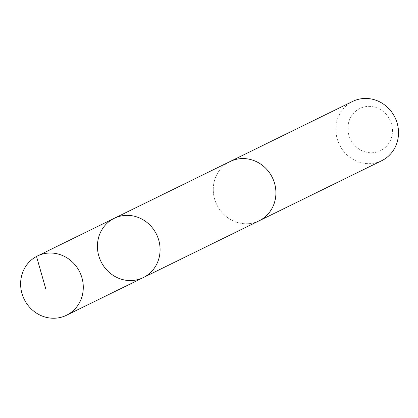 <?xml version="1.0" encoding="UTF-8"?>
<svg xmlns="http://www.w3.org/2000/svg" width="418" height="418" viewBox="0 0 418 418"><rect width="100%" height="100%" fill="white"/><g stroke="black" fill="none" stroke-linecap="round" stroke-linejoin="round"><path stroke-width="0.31" stroke-dasharray="2.09 1.57" d="M114.224 218.332A33.006 30.916 -116.1 0 0 100.999 261.579A33.006 30.916 -116.1 0 0 143.285 277.599M259.118 220.798A33.001 30.911 63.9 0 1 222.177 212.715A33.001 30.911 63.9 0 1 217.188 173.914A33.001 30.911 63.9 0 1 230.062 161.541M258.397 221.153A33.012 30.922 63.9 0 1 221.885 212.401A33.012 30.922 63.9 0 1 217.182 173.909A33.012 30.922 63.9 0 1 229.341 161.897M381.728 160.69A33.012 30.922 63.9 0 1 344.772 152.601A33.012 30.922 63.9 0 1 339.787 113.79A33.012 30.922 63.9 0 1 352.661 101.417M350.692 117.306A23.481 21.992 63.9 0 1 389.294 118.675A23.481 21.992 63.9 0 1 370.583 152.769A23.481 21.992 63.9 0 1 350.692 117.306M113.315 218.802L38.352 255.55"/><path stroke-width="0.63" d="M229.341 161.897A33.012 30.922 63.9 0 1 230.057 161.531A33.001 30.911 63.9 0 1 267.003 169.63A33.001 30.911 63.9 0 1 271.987 208.43A33.001 30.911 63.9 0 1 259.118 220.798L143.285 277.599A33.006 30.916 -116.1 0 0 156.16 265.226A33.006 30.916 -116.1 0 0 151.175 226.42A33.006 30.916 -116.1 0 0 114.224 218.332A33.006 30.916 -116.1 0 0 100.999 261.579A33.006 30.916 -116.1 0 0 143.285 277.599A33.006 30.916 -116.1 0 0 156.16 265.226A33.006 30.916 -116.1 0 0 151.175 226.42A33.006 30.916 -116.1 0 0 114.224 218.332L37.427 255.988A33.012 30.922 63.9 0 1 74.378 264.077A33.012 30.922 63.9 0 1 79.363 302.888A33.012 30.922 63.9 0 1 66.488 315.261A33.012 30.922 63.9 0 1 29.537 307.178A33.012 30.922 63.9 0 1 24.547 268.361A33.012 30.922 63.9 0 1 37.427 255.988M114.224 218.332L230.062 161.541A33.012 30.922 63.9 0 1 272.348 177.561A33.012 30.922 63.9 0 1 259.123 220.809A33.012 30.922 63.9 0 1 258.397 221.153M230.057 161.531L352.661 101.417A33.012 30.922 63.9 0 1 394.953 117.442A33.012 30.922 63.9 0 1 381.728 160.69L259.123 220.809M38.352 255.55L36.512 256.453L45.719 288.681M143.285 277.599L66.488 315.261"/></g></svg>
